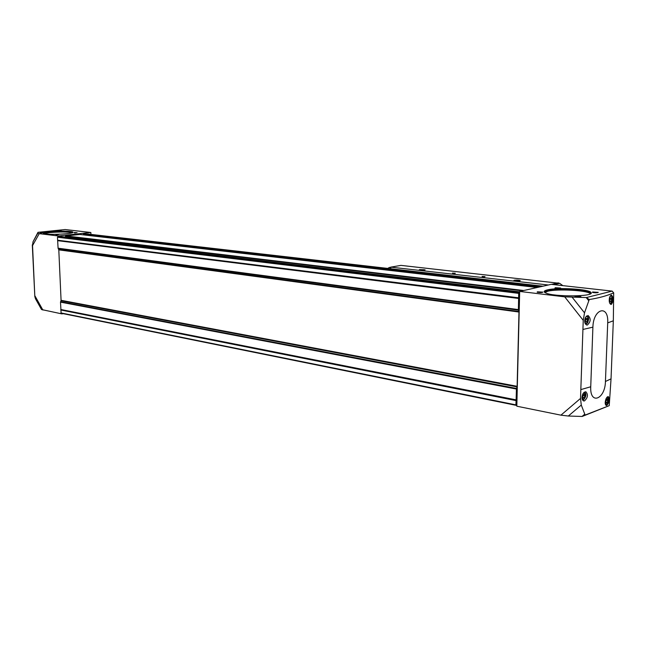 <?xml version="1.0" encoding="UTF-8"?>
<svg xmlns="http://www.w3.org/2000/svg" width="646" height="646" viewBox="0 0 646 646"><rect width="100%" height="100%" fill="white"/><g stroke="black" fill="none" stroke-linecap="round" stroke-linejoin="round"><path stroke-width="0.97" d="M38.001 232.326L65.173 229.54L90.836 232.495L58.374 235.96L39.228 233.658L37.783 233.279L38.001 232.326L33.011 241.806L32.542 245.593L39.228 233.658M90.916 234.401L90.836 232.495M60.667 236.517L58.406 236.735L58.374 235.96M79.813 234.458L65.957 235.927L64.915 237.025M87.985 234.062L83.568 234.03L83.35 234.861L537.238 287.494L79.765 234.441M63.227 313.665L61.879 313.891L61.854 313.391M609.235 405.648L611.035 378.863L613.329 320.804L613.684 292.856C606.796 295.844 598.648 298.064 589.249 299.534L584.509 312.834L583.241 320.351L580.52 398.437L581.279 405.05L585.123 415.071L609.235 405.648L582.191 416.46L568.327 416.024L560.938 415.16L516.816 406.205L519.691 291.435L551.24 284.345L612.158 291.104L586.382 297.556L564.717 296.845L519.691 291.435M61.879 313.891L41.514 309.531L35.522 298.832L34.836 296.635L32.3 244.834M592.899 327.159C593.303 308.295 608.855 304.242 607.708 322.887L605.439 381.463C605.165 399.43 589.782 405.397 590.735 386.768L592.899 327.159L583.031 329.436M585.502 317.356L588.03 315.49C591.082 318.486 590.864 321.66 587.384 325.027L586.81 325.051C584.533 323.856 584.097 321.288 585.502 317.356M609.687 296.942L611.487 295.085C613.805 297.943 613.74 301.052 611.294 304.419L610.922 304.46C609.186 303.345 608.774 300.842 609.687 296.942M582.967 393.664L585.744 391.678C588.369 394.545 587.933 397.629 584.444 400.932L583.709 400.98C581.699 399.834 581.448 397.387 582.967 393.664M606.142 398.525L608.201 396.491C609.913 399.099 609.461 402.078 606.82 405.43L606.279 405.518C604.882 404.501 604.842 402.175 606.142 398.525M40.02 232.608L43.016 232.673L40.02 232.608M55.718 234.482L58.778 234.546L55.718 234.482M58.269 230.735L61.241 230.792L58.269 230.735M74.056 232.544L77.092 232.608L74.056 232.544M49.677 231.72C58.843 230.719 73.273 231.026 72.982 232.221C74.072 233.997 45.842 235.217 43.411 233.481C42.555 232.859 44.647 232.269 49.677 231.72M34.836 296.635L32.542 245.593M58.406 236.735L57.454 237.227L58.083 248.201L58.802 249.873L61.071 300.301L60.514 302.118L61.112 313.237L516.033 405.284M555.197 287.712L560.671 288.035C559.509 288.56 557.603 288.576 554.962 288.092L555.197 287.712M592.6 292L598.309 292.355C597.13 292.896 595.168 292.913 592.414 292.388L592.6 292M537.399 291.798L542.947 292.129C541.768 292.686 539.83 292.703 537.141 292.202L537.399 291.798M575.126 296.288L580.915 296.651C579.72 297.225 577.726 297.241 574.924 296.7L575.126 296.288M547.509 289.868C557.684 287.212 589.645 289.117 591.033 292.549C595.087 296.708 553.549 297.055 545.652 292.937C543.213 291.782 543.835 290.757 547.509 289.868M613.684 292.856L612.158 291.104M585.123 415.071L582.191 416.46M586.382 297.556L589.249 299.534M60.813 309.7L516.114 400.165L515.912 404.88L516.84 405.099M519.659 292.581L518.69 293.365L518.407 309.604L518.98 312.034L517.123 386.308L516.429 389.037L516.114 400.165M584.38 394.23L583.322 394.617L582.74 396.547L583.201 398.081L584.25 397.694L584.84 395.772L584.38 394.23M587.069 318.228L586.011 318.518L585.421 320.44L585.89 322.071L586.948 321.773L587.537 319.851L587.069 318.228M607.385 399.058L606.392 399.438L605.835 401.303L606.263 402.797L607.256 402.41L607.813 400.544L607.385 399.058M611.342 297.854L610.341 298.113L609.767 299.978L610.204 301.585L611.205 301.319L611.77 299.461L611.342 297.854M583.015 397.46L584.25 397.694M583.072 395.441L584.84 395.772M610.099 301.189L611.205 301.319M609.994 299.251L611.77 299.461M606.093 402.192L607.256 402.41M606.158 400.237L607.813 400.544M585.752 321.611L586.948 321.773M585.68 319.6L587.537 319.851M544.74 292.444C544.32 291.653 545.377 290.966 547.905 290.369C557.256 287.946 586.132 289.376 590.024 292.533L590.517 293.736M43.484 233.521C43.589 232.98 45.713 232.487 49.863 232.035C58.431 231.106 71.924 231.316 72.618 232.407L72.683 232.56M575.513 296.869L580.1 297.007M537.755 292.372L542.147 292.476M593.044 292.557L597.485 292.695M555.592 288.253L559.856 288.366M74.395 232.875L75.97 232.826M58.649 231.058L60.062 231.01M56 234.821L57.664 234.764M40.343 232.948L41.861 232.891M558.297 283.166L400.956 265.385L390.765 267.137L390.757 268.752M562.488 285.379L559.686 283.336L558.184 283.15L552.362 284.458M558.305 282.851L551.531 284.377M548.349 284.991L390.765 267.137M482.094 276.44L485.041 276.601L482.094 276.44M452.466 273.105L455.317 273.25L452.466 273.105M514.111 280.243C516.865 279.944 518.908 280.057 520.248 280.582C518.875 281.163 516.711 281.188 513.772 280.655L514.111 280.243M419.617 269.592L425.116 269.858C423.768 270.383 421.773 270.424 419.133 269.98L419.617 269.592M387.737 268.405L389.368 267.468L390.765 267.581M452.693 273.411L454.784 273.436M482.336 276.754L484.516 276.787M423.808 269.907L420.296 269.826M420.11 269.648L424.309 269.753C423.437 270.303 421.87 270.335 419.617 269.85L420.11 269.648M421.362 270.093L421.37 269.632M423.114 270.076L423.122 269.673M518.811 280.614L514.999 280.509M514.684 280.307L519.344 280.445C518.504 281.067 516.808 281.091 514.264 280.501L514.684 280.307M516.025 280.792L516.033 280.291M517.947 280.816L517.955 280.34M72.239 232.746C67.628 231.809 60.183 231.761 49.887 232.6L43.952 233.682M590.436 293.785L589.992 293.397C586.1 290.232 557.232 288.786 547.881 291.225L544.82 292.493M579.93 296.958L580.915 296.651M613.329 320.804L607.708 322.887M611.035 378.863L605.439 381.463M580.932 389.578L590.735 386.768M42.886 310.04L35.005 295.989M584.735 414.191L582.022 416.46M588.772 300.77L586.213 297.556M583.241 320.351L564.717 296.845M580.52 398.437L560.938 415.16M57.76 236.799L519.021 292.719M60.546 236.501L519.675 291.855M79.724 234.441L537.189 287.502M65.957 235.927L523.777 290.514M60.869 312.914L515.912 404.88M60.74 309.991L516.017 400.593M83.568 234.03L540.92 286.663M57.454 237.227L518.69 293.365M57.591 240.215L518.577 297.798M57.639 240.401L518.617 298.072M57.688 240.482L518.649 298.194M57.744 240.675L518.69 298.468M58.083 248.201L518.407 309.604M58.188 248.573L518.48 310.153M58.705 249.493L518.908 311.485M58.802 249.873L518.98 312.034M61.071 300.301L517.123 386.308M61.007 300.697L517.026 386.889M60.579 301.73L516.525 388.456M60.514 302.118L516.429 389.037M60.845 309.507L516.162 399.874M60.772 309.797L516.065 400.302M65.512 236.194L522.364 290.829M83.334 234.361L539.362 287.01M581.279 405.05L568.327 416.024M584.509 312.834L572.259 297.354M37.775 233.23L33.204 241.402M581.965 397.976L583.661 399.737C586.253 396.03 586.229 393.697 583.596 392.736M585.147 393.034L584.339 392.057C586.73 393.777 586.398 396.466 583.346 400.124L583.217 400.116M584.816 322.58L586.35 323.816C589.782 322.677 588.078 312.745 585.308 317.767M587.763 316.96L586.657 315.918C589.499 317.501 589.273 320.271 585.995 324.227L585.898 324.227M605.181 403.112L606.691 404.396C609.146 400.738 609.13 398.485 606.626 397.637M608.072 397.839L607.224 396.902C609.283 399.43 609 402.046 606.376 404.759L606.247 404.759M609.541 302.812L610.632 303.297C614.233 301.924 611.794 291.822 609.364 298.089M611.923 296.538L610.389 295.658M610.478 295.553L610.85 295.593C613.643 297.144 613.45 299.849 610.268 303.709L610.179 303.709M559.686 283.336L553.993 284.62M390.765 267.299L389.756 267.476M87.694 234.03L542.987 286.202M60.603 236.501L519.675 291.847M61.112 313.237L516.122 405.333M37.783 233.279L33.011 241.806M590.525 293.009L591.033 292.549M590.024 292.533L589.992 293.397M390.765 267.234L389.368 267.468"/></g></svg>

